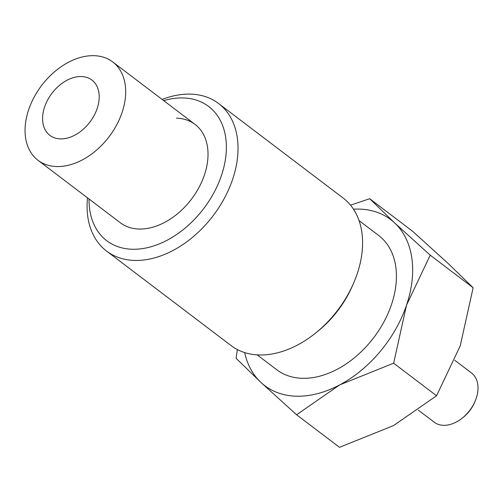 <?xml version="1.0" encoding="UTF-8"?>
<svg xmlns="http://www.w3.org/2000/svg" width="503" height="503" viewBox="0 0 503 503"><rect width="100%" height="100%" fill="white"/><g stroke="black" fill="none" stroke-linecap="round" stroke-linejoin="round"><path stroke-width="0.75" d="M56.6 166.543A61.756 42.353 -52.8 0 0 116.639 124.989A61.756 42.353 -52.8 0 0 112.697 61.919A61.756 42.353 -52.8 0 0 94.13 55.676A61.756 42.353 -52.8 0 0 34.097 97.23A61.756 42.353 -52.8 0 0 38.033 160.3A61.756 42.353 -52.8 0 0 56.6 166.543M60.335 138.897A34.738 23.823 -52.8 0 0 97.154 108.529A34.738 23.823 -52.8 0 0 81.448 76.531A34.738 23.823 -52.8 0 0 44.629 106.9A34.738 23.823 -52.8 0 0 60.335 138.897M418.37 410.178L434.208 422.193A30.878 21.176 -52.8 0 0 443.489 425.318A30.878 21.176 -52.8 0 0 462.521 417.892L463.64 416.987A26.697 18.309 -52.8 0 0 474.442 402.752L475.014 401.432A30.878 21.176 -52.8 0 0 471.537 373.006L454.8 360.305M462.521 417.892A30.878 21.176 -52.8 0 0 475.014 401.432M87.503 197.842A92.627 63.529 -52.8 0 0 106.554 251.06A92.627 63.529 -52.8 0 0 134.408 260.428A92.627 63.529 -52.8 0 0 224.457 198.094A92.627 63.529 -52.8 0 0 218.547 103.486A92.627 63.529 -52.8 0 0 190.7 94.118A92.627 63.529 -52.8 0 0 162.167 99.456M89.05 199.012A84.271 57.795 -52.8 0 0 132.1 249.249A84.271 57.795 -52.8 0 0 221.421 175.572A84.271 57.795 -52.8 0 0 183.312 97.947A84.271 57.795 -52.8 0 0 163.708 100.631M106.554 251.06L231.116 345.592A92.627 63.529 -52.8 0 0 258.97 354.955A92.627 63.529 -52.8 0 0 316.06 332.684A92.627 63.529 -52.8 0 0 353.54 283.302A92.627 63.529 -52.8 0 0 343.109 198.019L218.547 103.486M316.06 332.684L318.292 330.867A84.271 57.795 -52.8 0 0 352.389 285.943L353.54 283.302M257.171 354.873L276.813 369.78A84.271 57.795 -52.8 0 0 302.152 378.3A84.271 57.795 -52.8 0 0 384.078 321.593A84.271 57.795 -52.8 0 0 378.702 235.517L359.06 220.616M237.347 349.535L236.089 358.312L260.944 382.443L296.588 414.761L339.726 384.883L393.654 363.197L406.543 305.088L430.216 255.178L394.572 222.854L369.718 198.723L350.522 205.155M244.653 352.572A104.209 71.47 -52.8 0 0 260.944 382.443A104.209 71.47 -52.8 0 0 296.091 396.194A104.209 71.47 -52.8 0 0 339.726 384.883A104.209 71.47 -52.8 0 0 406.543 305.088A104.209 71.47 -52.8 0 0 394.572 222.854A104.209 71.47 -52.8 0 0 359.419 209.097A104.209 71.47 -52.8 0 0 353.477 209.179M369.718 198.723L412.623 231.286L448.274 263.61L473.128 287.741L460.239 345.844L436.566 395.76L393.428 425.639L339.5 447.324L296.588 414.761M176.471 118.161A61.756 42.353 127.2 0 1 195.038 124.404A61.756 42.353 127.2 0 1 198.974 187.481A61.756 42.353 127.2 0 1 138.941 229.035A61.756 42.353 127.2 0 1 120.374 222.791L38.033 160.3M393.654 363.197L436.566 395.76M430.216 255.178L473.128 287.741M195.038 124.404L112.697 61.919"/></g></svg>
